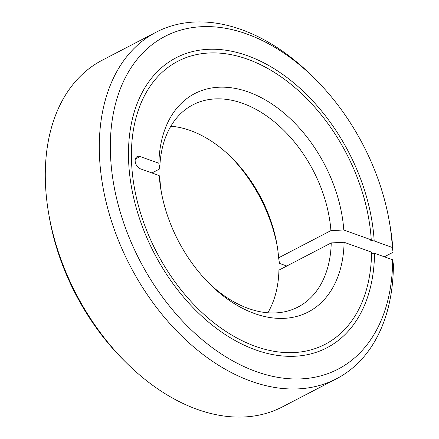 <?xml version="1.0" encoding="UTF-8"?>
<svg xmlns="http://www.w3.org/2000/svg" width="439" height="439" viewBox="0 0 439 439"><rect width="100%" height="100%" fill="white"/><g stroke="black" fill="none" stroke-linecap="round" stroke-linejoin="round"><path stroke-width="0.66" d="M267.839 312.777A113.953 76.397 62.5 0 0 278.935 270.106L331.236 242.915A113.953 76.397 62.5 0 1 298.059 307.009A113.953 76.397 62.5 0 1 248.178 308.414A113.953 76.397 62.5 0 1 208.196 282.469M161.398 192.452A113.953 76.397 62.5 0 1 160.076 181.192L159.203 175.595A123.068 82.51 62.5 0 0 161.025 190.394A123.068 82.51 62.5 0 0 209.672 283.956A123.068 82.51 62.5 0 0 254.395 313.495A123.068 82.51 62.5 0 0 344.105 242.273L331.236 242.915M374.516 253.243A163.44 109.574 -117.5 0 1 326.89 347.798A163.44 109.574 -117.5 0 1 199.097 313.655A163.44 109.574 -117.5 0 1 128.528 158.441A163.44 109.574 -117.5 0 1 176.099 57.772A163.44 109.574 -117.5 0 1 301.549 89.715A163.44 109.574 -117.5 0 1 374.193 240.94L392.334 247.481A187.535 125.73 62.5 0 0 389.355 221.668A187.535 125.73 62.5 0 0 315.224 79.091L312.738 76.611A195.35 130.965 62.5 0 0 241.752 29.726A195.35 130.965 62.5 0 0 156.24 32.135A195.35 130.965 62.5 0 0 107.989 209.354A195.35 130.965 62.5 0 0 250.954 381.189A195.35 130.965 62.5 0 0 336.466 378.78A195.35 130.965 62.5 0 0 393.399 264.58L392.658 259.784L374.516 253.243L371.559 253.292M315.224 79.091A187.535 125.73 62.5 0 0 247.075 34.083A187.535 125.73 62.5 0 0 110.398 151.905A187.535 125.73 62.5 0 0 255.915 371.487A187.535 125.73 62.5 0 0 392.658 259.784M156.24 32.135L102.227 60.22A195.35 130.965 62.5 0 0 48.734 213.87A195.35 130.965 62.5 0 0 125.949 362.389A195.35 130.965 62.5 0 0 196.941 409.274A195.35 130.965 62.5 0 0 282.453 406.865L336.466 378.78M48.734 213.87L49.333 217.332A187.535 125.73 62.5 0 0 123.463 359.909L125.949 362.389M286.777 266.034L279.484 263.405L278.617 257.808A113.953 76.397 62.5 0 0 276.965 244.572A113.953 76.397 62.5 0 0 231.924 157.936A113.953 76.397 62.5 0 0 190.51 130.586A113.953 76.397 62.5 0 0 170.848 126.223M277.294 246.548A123.068 82.51 62.5 0 0 230.491 156.531M278.617 257.808L330.913 230.618A113.953 76.397 62.5 0 0 242.811 103.395A113.953 76.397 62.5 0 0 192.93 104.8A113.953 76.397 62.5 0 0 159.752 168.894L151.916 172.966M330.913 230.618L343.786 229.976A123.068 82.51 62.5 0 0 248.595 92.075A123.068 82.51 62.5 0 0 158.885 163.297L159.752 168.894M343.786 229.976L371.251 239.881L370.774 240.473L374.193 240.94M371.251 239.881A159.533 106.957 62.5 0 0 300.298 92.366A159.533 106.957 62.5 0 0 177.905 61.235A159.533 106.957 62.5 0 0 131.464 159.5A159.533 106.957 62.5 0 0 200.349 311.004A159.533 106.957 62.5 0 0 325.085 344.33A159.533 106.957 62.5 0 0 371.575 252.178L344.105 242.273M159.203 175.595L140.447 168.834A6.837 4.582 -117.5 0 1 135.141 160.828A6.837 4.582 -117.5 0 1 137.127 156.613A6.837 4.582 -117.5 0 1 140.123 156.531L158.885 163.297M392.334 247.481L393.075 252.277L384.383 256.799M393.075 252.277A195.35 130.965 62.5 0 0 389.953 225.13L389.355 221.668M135.344 159.017L140.123 156.531"/></g></svg>
